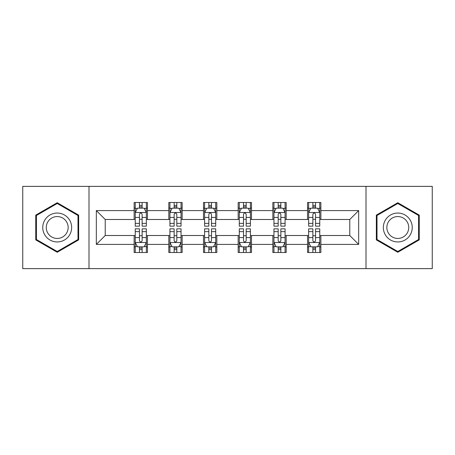 <?xml version="1.0" encoding="UTF-8"?>
<svg xmlns="http://www.w3.org/2000/svg" width="455" height="455" viewBox="0 0 455 455"><rect width="100%" height="100%" fill="white"/><g stroke="black" fill="none" stroke-linecap="round" stroke-linejoin="round"><path stroke-width="0.68" d="M366.002 268.626L432.25 268.626L432.25 186.374L366.002 186.374L366.002 268.626L88.998 268.626L88.998 186.374L22.75 186.374L22.75 268.626L88.998 268.626M366.002 186.374L88.998 186.374M320.872 210.602L320.872 202.492L307.534 202.492L307.534 210.602L286.189 210.602L286.189 202.492L272.852 202.492L272.852 210.602L251.507 210.602L251.507 202.492L238.17 202.492L238.17 210.602L216.83 210.602L216.83 202.492L203.493 202.492L203.493 210.602L182.148 210.602L182.148 202.492L168.811 202.492L168.811 210.602L147.465 210.602L147.465 202.492L134.128 202.492L134.128 210.602L96.335 210.602L96.335 244.398L105.23 235.502L134.128 235.502L134.128 252.508L147.465 252.508L147.465 235.502L168.811 235.502L168.811 252.508L182.148 252.508L182.148 235.502L203.493 235.502L203.493 252.508L216.83 252.508L216.83 235.502L238.17 235.502L238.17 252.508L251.507 252.508L251.507 235.502L272.852 235.502L272.852 252.508L286.189 252.508L286.189 235.502L307.534 235.502L307.534 252.508L320.872 252.508L320.872 235.502L349.77 235.502L349.77 219.498L320.872 219.498L320.872 210.602L358.665 210.602L358.665 244.398L320.872 244.398M307.534 244.398L286.189 244.398M272.852 244.398L251.507 244.398M238.17 244.398L216.83 244.398M203.493 244.398L182.148 244.398M168.811 244.398L147.465 244.398M134.128 244.398L96.335 244.398M307.534 210.602L307.534 219.498L286.189 219.498L286.189 210.602M272.852 210.602L272.852 219.498L251.507 219.498L251.507 210.602M238.17 210.602L238.17 219.498L216.83 219.498L216.83 210.602M203.493 210.602L203.493 219.498L182.148 219.498L182.148 210.602M168.811 210.602L168.811 219.498L147.465 219.498L147.465 210.602M134.128 210.602L134.128 219.498L105.23 219.498L96.335 210.602M105.23 219.498L105.23 235.502M358.665 244.398L349.77 235.502M349.77 219.498L358.665 210.602M134.128 208.049L135.243 208.049M139.463 208.049L142.131 208.049M146.356 208.049L147.465 208.049M134.128 219.276L135.243 219.276M139.463 219.276L142.131 219.276M146.356 219.276L147.465 219.276M134.128 235.724L135.243 235.724M139.463 235.724L142.131 235.724M146.356 235.724L147.465 235.724M134.128 246.951L135.243 246.951M139.463 246.951L142.131 246.951M146.356 246.951L147.465 246.951M168.811 235.724L169.92 235.724M174.146 235.724L176.813 235.724M181.039 235.724L182.148 235.724M168.811 246.951L169.92 246.951M174.146 246.951L176.813 246.951M181.039 246.951L182.148 246.951M168.811 208.049L169.92 208.049M174.146 208.049L176.813 208.049M181.039 208.049L182.148 208.049M168.811 219.276L169.92 219.276M174.146 219.276L176.813 219.276M181.039 219.276L182.148 219.276M203.493 235.724L204.602 235.724M208.828 235.724L211.495 235.724M215.715 235.724L216.83 235.724M203.493 246.951L204.602 246.951M208.828 246.951L211.495 246.951M215.715 246.951L216.83 246.951M203.493 208.049L204.602 208.049M208.828 208.049L211.495 208.049M215.715 208.049L216.83 208.049M203.493 219.276L204.602 219.276M208.828 219.276L211.495 219.276M215.715 219.276L216.83 219.276M238.17 235.724L239.285 235.724M243.505 235.724L246.172 235.724M250.398 235.724L251.507 235.724M238.17 246.951L239.285 246.951M243.505 246.951L246.172 246.951M250.398 246.951L251.507 246.951M238.17 208.049L239.285 208.049M243.505 208.049L246.172 208.049M250.398 208.049L251.507 208.049M238.17 219.276L239.285 219.276M243.505 219.276L246.172 219.276M250.398 219.276L251.507 219.276M272.852 235.724L273.961 235.724M278.187 235.724L280.854 235.724M285.08 235.724L286.189 235.724M272.852 246.951L273.961 246.951M278.187 246.951L280.854 246.951M285.08 246.951L286.189 246.951M272.852 208.049L273.961 208.049M278.187 208.049L280.854 208.049M285.08 208.049L286.189 208.049M272.852 219.276L273.961 219.276M278.187 219.276L280.854 219.276M285.08 219.276L286.189 219.276M307.534 235.724L308.644 235.724M312.869 235.724L315.537 235.724M319.757 235.724L320.872 235.724M307.534 246.951L308.644 246.951M312.869 246.951L315.537 246.951M319.757 246.951L320.872 246.951M307.534 208.049L308.644 208.049M312.869 208.049L315.537 208.049M319.757 208.049L320.872 208.049M307.534 219.276L308.644 219.276M312.869 219.276L315.537 219.276M319.757 219.276L320.872 219.276M57.211 252.275L78.664 239.887L78.664 215.113L57.211 202.725L35.757 215.113L35.757 239.887L57.211 252.275M419.243 215.113L397.789 202.725L376.336 215.113L376.336 239.887L397.789 252.275L419.243 239.887L419.243 215.113M142.131 205.381L139.463 205.381M146.356 223.377L142.131 223.377L142.131 226.163L146.356 226.163L146.356 212.604L144.133 208.157L137.461 208.157L135.243 212.604L135.243 226.163L139.463 226.163L139.463 223.377L135.243 223.377M135.243 212.604L135.243 202.492M146.356 212.604L146.356 202.492M139.463 208.157L139.463 202.492M142.131 202.492L142.131 208.157M142.131 223.377L142.131 214.271C141.243 212.559 140.356 212.559 139.463 214.271L139.463 223.377M139.463 249.619L142.131 249.619M135.243 231.623L139.463 231.623L139.463 228.837L135.243 228.837L135.243 242.396L137.461 246.843L144.133 246.843L146.356 242.396L146.356 228.837L142.131 228.837L142.131 231.623L146.356 231.623M146.356 242.396L146.356 252.508M135.243 242.396L135.243 252.508M142.131 246.843L142.131 252.508M139.463 252.508L139.463 246.843M139.463 231.623L139.463 240.729C140.35 242.441 141.243 242.441 142.131 240.729L142.131 231.623M69.723 234.723A14.452 14.452 0 0 0 64.434 214.987A14.452 14.452 0 0 0 44.692 220.277A14.452 14.452 0 0 0 49.982 240.012A14.452 14.452 0 0 0 69.723 234.723M66.686 232.971A10.943 10.943 0 0 0 62.676 218.025A10.943 10.943 0 0 0 47.735 222.029A10.943 10.943 0 0 0 51.739 236.975A10.943 10.943 0 0 0 66.686 232.971M36.423 239.501L36.423 215.499L57.211 203.499L77.993 215.499L77.993 239.501L57.211 251.501L36.423 239.501M397.789 213.048A14.452 14.452 0 0 0 383.343 227.5A14.452 14.452 0 0 0 397.789 241.952A14.452 14.452 0 0 0 412.241 227.5A14.452 14.452 0 0 0 397.789 213.048M397.789 216.557A10.943 10.943 0 0 0 386.852 227.5A10.943 10.943 0 0 0 397.789 238.443A10.943 10.943 0 0 0 408.732 227.5A10.943 10.943 0 0 0 397.789 216.557M418.577 239.501L397.789 251.501L377.007 239.501L377.007 215.499L397.789 203.499L418.577 215.499L418.577 239.501M176.813 205.381L174.146 205.381M181.039 223.377L176.813 223.377L176.813 226.163L181.039 226.163L181.039 212.604L178.815 208.157L172.144 208.157L169.92 212.604L169.92 226.163L174.146 226.163L174.146 223.377L169.92 223.377M169.92 212.604L169.92 202.492M181.039 212.604L181.039 202.492M174.146 208.157L174.146 202.492M176.813 202.492L176.813 208.157M176.813 223.377L176.813 214.271C175.926 212.559 175.033 212.559 174.146 214.271L174.146 223.377M211.495 205.381L208.828 205.381M215.715 223.377L211.495 223.377L211.495 226.163L215.715 226.163L215.715 212.604L213.492 208.157L206.826 208.157L204.602 212.604L204.602 226.163L208.828 226.163L208.828 223.377L204.602 223.377M204.602 212.604L204.602 202.492M215.715 212.604L215.715 202.492M208.828 208.157L208.828 202.492M211.495 202.492L211.495 208.157M211.495 223.377L211.495 214.271C210.608 212.559 209.715 212.559 208.828 214.271L208.828 223.377M174.146 249.619L176.813 249.619M169.92 231.623L174.146 231.623L174.146 228.837L169.92 228.837L169.92 242.396L172.144 246.843L178.815 246.843L181.039 242.396L181.039 228.837L176.813 228.837L176.813 231.623L181.039 231.623M181.039 242.396L181.039 252.508M169.92 242.396L169.92 252.508M176.813 246.843L176.813 252.508M174.146 252.508L174.146 246.843M174.146 231.623L174.146 240.729C175.033 242.441 175.92 242.441 176.813 240.729L176.813 231.623M208.828 249.619L211.495 249.619M204.602 231.623L208.828 231.623L208.828 228.837L204.602 228.837L204.602 242.396L206.826 246.843L213.492 246.843L215.715 242.396L215.715 228.837L211.495 228.837L211.495 231.623L215.715 231.623M215.715 242.396L215.715 252.508M204.602 242.396L204.602 252.508M211.495 246.843L211.495 252.508M208.828 252.508L208.828 246.843M208.828 231.623L208.828 240.729C209.715 242.441 210.602 242.441 211.495 240.729L211.495 231.623M246.172 205.381L243.505 205.381M250.398 223.377L246.172 223.377L246.172 226.163L250.398 226.163L250.398 212.604L248.174 208.157L241.508 208.157L239.285 212.604L239.285 226.163L243.505 226.163L243.505 223.377L239.285 223.377M239.285 212.604L239.285 202.492M250.398 212.604L250.398 202.492M243.505 208.157L243.505 202.492M246.172 202.492L246.172 208.157M246.172 223.377L246.172 214.271C245.285 212.559 244.398 212.559 243.505 214.271L243.505 223.377M280.854 205.381L278.187 205.381M285.08 223.377L280.854 223.377L280.854 226.163L285.08 226.163L285.08 212.604L282.856 208.157L276.185 208.157L273.961 212.604L273.961 226.163L278.187 226.163L278.187 223.377L273.961 223.377M273.961 212.604L273.961 202.492M285.08 212.604L285.08 202.492M278.187 208.157L278.187 202.492M280.854 202.492L280.854 208.157M280.854 223.377L280.854 214.271C279.967 212.559 279.08 212.559 278.187 214.271L278.187 223.377M315.537 205.381L312.869 205.381M319.757 223.377L315.537 223.377L315.537 226.163L319.757 226.163L319.757 212.604L317.539 208.157L310.867 208.157L308.644 212.604L308.644 226.163L312.869 226.163L312.869 223.377L308.644 223.377M308.644 212.604L308.644 202.492M319.757 212.604L319.757 202.492M312.869 208.157L312.869 202.492M315.537 202.492L315.537 208.157M315.537 223.377L315.537 214.271C314.65 212.559 313.757 212.559 312.869 214.271L312.869 223.377M243.505 249.619L246.172 249.619M239.285 231.623L243.505 231.623L243.505 228.837L239.285 228.837L239.285 242.396L241.508 246.843L248.174 246.843L250.398 242.396L250.398 228.837L246.172 228.837L246.172 231.623L250.398 231.623M250.398 242.396L250.398 252.508M239.285 242.396L239.285 252.508M246.172 246.843L246.172 252.508M243.505 252.508L243.505 246.843M243.505 231.623L243.505 240.729C244.392 242.441 245.285 242.441 246.172 240.729L246.172 231.623M278.187 249.619L280.854 249.619M273.961 231.623L278.187 231.623L278.187 228.837L273.961 228.837L273.961 242.396L276.185 246.843L282.856 246.843L285.08 242.396L285.08 228.837L280.854 228.837L280.854 231.623L285.08 231.623M285.08 242.396L285.08 252.508M273.961 242.396L273.961 252.508M280.854 246.843L280.854 252.508M278.187 252.508L278.187 246.843M278.187 231.623L278.187 240.729C279.074 242.441 279.967 242.441 280.854 240.729L280.854 231.623M312.869 249.619L315.537 249.619M308.644 231.623L312.869 231.623L312.869 228.837L308.644 228.837L308.644 242.396L310.867 246.843L317.539 246.843L319.757 242.396L319.757 228.837L315.537 228.837L315.537 231.623L319.757 231.623M319.757 242.396L319.757 252.508M308.644 242.396L308.644 252.508M315.537 246.843L315.537 252.508M312.869 252.508L312.869 246.843M312.869 231.623L312.869 240.729C313.757 242.441 314.644 242.441 315.537 240.729L315.537 231.623M146.3 212.496L135.294 212.496M135.243 208.424L137.33 208.424M144.263 208.424L146.356 208.424M139.463 217.422L135.243 217.422M146.356 217.422L142.131 217.422M142.131 206.798L139.463 206.798M135.294 242.504L146.3 242.504M146.356 246.576L144.263 246.576M137.33 246.576L135.243 246.576M142.131 237.578L146.356 237.578M135.243 237.578L139.463 237.578M139.463 248.202L142.131 248.202M180.982 212.496L169.977 212.496M169.92 208.424L172.013 208.424M178.946 208.424L181.039 208.424M174.146 217.422L169.92 217.422M181.039 217.422L176.813 217.422M176.813 206.798L174.146 206.798M215.664 212.496L204.659 212.496M204.602 208.424L206.689 208.424M213.628 208.424L215.715 208.424M208.828 217.422L204.602 217.422M215.715 217.422L211.495 217.422M211.495 206.798L208.828 206.798M169.977 242.504L180.982 242.504M181.039 246.576L178.946 246.576M172.013 246.576L169.92 246.576M176.813 237.578L181.039 237.578M169.92 237.578L174.146 237.578M174.146 248.202L176.813 248.202M204.659 242.504L215.664 242.504M215.715 246.576L213.628 246.576M206.689 246.576L204.602 246.576M211.495 237.578L215.715 237.578M204.602 237.578L208.828 237.578M208.828 248.202L211.495 248.202M250.341 212.496L239.336 212.496M239.285 208.424L241.372 208.424M248.311 208.424L250.398 208.424M243.505 217.422L239.285 217.422M250.398 217.422L246.172 217.422M246.172 206.798L243.505 206.798M285.023 212.496L274.018 212.496M273.961 208.424L276.054 208.424M282.987 208.424L285.08 208.424M278.187 217.422L273.961 217.422M285.08 217.422L280.854 217.422M280.854 206.798L278.187 206.798M319.706 212.496L308.7 212.496M308.644 208.424L310.737 208.424M317.67 208.424L319.757 208.424M312.869 217.422L308.644 217.422M319.757 217.422L315.537 217.422M315.537 206.798L312.869 206.798M239.336 242.504L250.341 242.504M250.398 246.576L248.311 246.576M241.372 246.576L239.285 246.576M246.172 237.578L250.398 237.578M239.285 237.578L243.505 237.578M243.505 248.202L246.172 248.202M274.018 242.504L285.023 242.504M285.08 246.576L282.987 246.576M276.054 246.576L273.961 246.576M280.854 237.578L285.08 237.578M273.961 237.578L278.187 237.578M278.187 248.202L280.854 248.202M308.7 242.504L319.706 242.504M319.757 246.576L317.67 246.576M310.737 246.576L308.644 246.576M315.537 237.578L319.757 237.578M308.644 237.578L312.869 237.578M312.869 248.202L315.537 248.202"/></g></svg>
